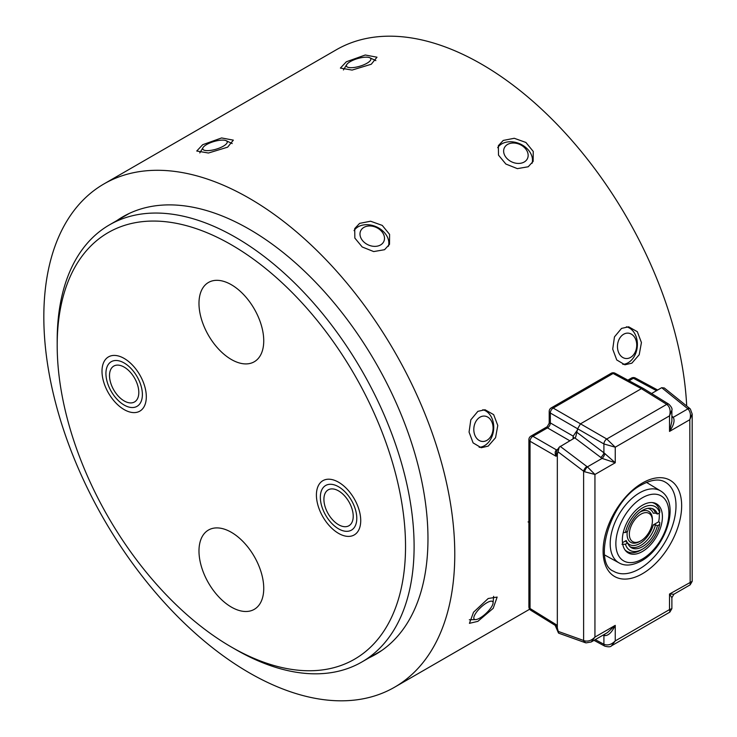 <?xml version="1.0" encoding="UTF-8"?>
<svg xmlns="http://www.w3.org/2000/svg" width="737" height="737" viewBox="0 0 737 737"><rect width="100%" height="100%" fill="white"/><g stroke="black" fill="none" stroke-linecap="round" stroke-linejoin="round"><path stroke-width="1.11" d="M231.363 284.731A45.786 26.431 -120 0 0 208.47 282.464A45.786 26.431 -120 0 0 201.45 319.158A45.786 26.431 -120 0 0 231.363 359.499A45.786 26.431 -120 0 0 254.256 361.775A45.786 26.431 -120 0 0 261.276 325.081A45.786 26.431 -120 0 0 231.363 284.731M231.363 532.317A45.786 26.431 -120 0 0 208.47 530.041A45.786 26.431 -120 0 0 201.45 566.735A45.786 26.431 -120 0 0 231.363 607.085A45.786 26.431 -120 0 0 254.256 609.352A45.786 26.431 -120 0 0 261.276 572.658A45.786 26.431 -120 0 0 231.363 532.317M235.647 649.5L231.363 647.022A246.315 142.213 -120 0 0 405.534 546.467A246.315 142.213 -120 0 0 231.363 244.795A246.315 142.213 -120 0 0 57.191 345.349A246.315 142.213 -120 0 0 231.363 647.022L235.647 649.5A252.376 145.714 60 0 0 361.839 662.001L381.674 650.55M57.191 345.349L57.191 340.402A252.376 145.714 60 0 1 109.463 224.868A252.376 145.714 60 0 1 235.647 237.369A252.376 145.714 60 0 1 400.523 459.768A252.376 145.714 60 0 1 361.839 662.001M338.569 533.385A31.332 18.093 60 0 1 316.413 495.006A31.332 18.093 60 0 1 338.569 482.219L338.569 482.219A31.332 18.093 60 0 1 360.725 520.589A31.332 18.093 60 0 1 338.569 533.385M124.157 409.597A31.332 18.093 60 0 1 102.001 371.227A31.332 18.093 60 0 1 124.157 358.431L124.157 358.431A31.332 18.093 60 0 1 146.313 396.81A31.332 18.093 60 0 1 124.157 409.597M477.871 411.347L485.01 409.744L493.661 414.645L497.779 425.479L495.559 437.677L488.198 446.115L481.243 447.737L473.099 442.891L469.064 432.066L470.814 419.832L477.871 411.347M621.521 328.407L628.661 326.804L637.321 331.705L641.43 342.548L639.209 354.737L631.858 363.175L624.902 364.797L616.749 359.96L612.714 349.135L614.465 336.892L621.521 328.407M359.601 223.375L370.582 221.22L382.254 225.402L389.587 234.375L389.505 244.325L384.548 249.705L373.696 251.575L362.208 246.978L354.838 238.069L354.718 228.59L359.601 223.375M503.251 140.435L514.242 138.28L525.905 142.462L533.238 151.435L533.155 161.385L528.199 166.774L517.346 168.635L505.858 164.038L498.498 155.129L498.369 145.65L503.251 140.435M202.675 144.71L221.597 137.948L233.343 140.141L227.622 147.179L208.442 153.02L196.742 151.021L202.675 144.71M346.335 61.77L365.248 55.008L376.994 57.2L371.273 64.239L352.093 70.079L340.393 68.08L346.335 61.77M488.198 598.508L497.153 597.071L493.182 608.347L477.871 621.346L469.432 623.336L473.541 612.217L488.198 598.508M369.301 657.69A252.68 145.889 -120 0 0 375.64 654.382A252.68 145.889 -120 0 0 414.369 451.901A252.68 145.889 -120 0 0 249.299 229.235A252.68 145.889 -120 0 0 122.959 216.724A252.68 145.889 -120 0 0 116.925 220.556M528.899 496.038L528.899 525.794M249.299 672.817A290.581 167.769 -120 0 0 394.59 687.206A290.581 167.769 -120 0 0 439.132 454.351A290.581 167.769 -120 0 0 249.299 198.29A290.581 167.769 -120 0 0 104.009 183.9A290.581 167.769 -120 0 0 59.467 416.746A290.581 167.769 -120 0 0 249.299 672.817M686.7 405.995A290.581 167.769 -120 0 0 481.574 64.183A290.581 167.769 -120 0 0 336.284 49.794L104.009 183.9M486.89 602.746A12.732 3.98 136.6 0 0 475.807 613.156A12.732 3.98 136.6 0 0 475.614 619.587A12.732 3.98 136.6 0 0 479.999 617.984A12.732 3.98 136.6 0 0 493.071 603.041A12.732 3.98 136.6 0 0 486.89 602.746M623.649 334.239A12.732 9.609 95.7 0 0 618.094 351.033A12.732 9.609 95.7 0 0 630.54 357.427A12.732 9.609 95.7 0 0 636.105 340.632A12.732 9.609 95.7 0 0 623.649 334.239M622.811 364.373A19.005 14.335 95.7 0 0 628.145 362.733A19.005 14.335 95.7 0 0 637.367 343.212A19.005 14.335 95.7 0 0 626.468 326.795M507.572 144.443A12.732 9.609 24.3 0 0 506.89 158.427A12.732 9.609 24.3 0 0 524.219 162.011A12.732 9.609 24.3 0 0 524.901 148.026A12.732 9.609 24.3 0 0 507.572 144.443M532.068 163.292A19.005 14.335 24.3 0 0 523.298 145.65A19.005 14.335 24.3 0 0 501.786 143.872A19.005 14.335 24.3 0 0 497.696 147.676M350.315 61.604A12.732 3.98 -16.6 0 0 346.731 64.607A12.732 3.98 -16.6 0 0 352.397 67.647A12.732 3.98 -16.6 0 0 366.952 63.253A12.732 3.98 -16.6 0 0 369.79 57.753A12.732 3.98 -16.6 0 0 350.315 61.604M479.999 417.179A12.732 9.609 95.7 0 0 474.444 433.973A12.732 9.609 95.7 0 0 486.89 440.367A12.732 9.609 95.7 0 0 492.454 423.572A12.732 9.609 95.7 0 0 479.999 417.179M479.161 447.313A19.005 14.335 95.7 0 0 484.495 445.673A19.005 14.335 95.7 0 0 493.707 426.152A19.005 14.335 95.7 0 0 482.818 409.735M363.921 227.383A12.732 9.609 24.3 0 0 363.24 241.368A12.732 9.609 24.3 0 0 380.559 244.951A12.732 9.609 24.3 0 0 381.25 230.967A12.732 9.609 24.3 0 0 363.921 227.383M388.417 246.232A19.005 14.335 24.3 0 0 379.647 228.581A19.005 14.335 24.3 0 0 358.136 226.812A19.005 14.335 24.3 0 0 354.046 230.617M206.664 144.544A12.732 3.98 -16.6 0 0 203.08 147.538A12.732 3.98 -16.6 0 0 208.746 150.588A12.732 3.98 -16.6 0 0 223.302 146.193A12.732 3.98 -16.6 0 0 226.139 140.693A12.732 3.98 -16.6 0 0 206.664 144.544M642.378 505.26A28.328 16.361 120 0 0 623.824 530.382A28.328 16.361 120 0 0 628.394 553.026A28.328 16.361 120 0 0 642.378 551.525A28.328 16.361 120 0 0 660.84 526.715A28.328 16.361 120 0 0 656.722 503.961A28.328 16.361 120 0 0 642.378 505.26M528.079 521.897L528.899 522.386M600.609 457.428A4.044 1.852 127.1 0 0 603.907 452.785L615.248 462.753L602.074 458.405L574.777 437.861L559.245 447.175L557.329 454.443L557.329 627.924L558.701 633.184L585.058 642.609A4.044 2.662 -70.3 0 1 583.612 640.481L584.588 640.858A4.044 2.266 103 0 0 585.998 642.885L591.185 641.991M576.638 432.122L603.907 452.785L603.907 443.95L577.633 428.787L575.717 436.977L574.777 437.861M643.364 388.454L615.082 373.244A4.044 2.331 118.3 0 0 613.12 373.475L641.383 388.675L643.364 388.454L668.837 404.198A4.044 2.331 -58.3 0 0 666.755 404.364C669.951 406.916 670.873 410.749 669.518 415.861L615.248 447.202L603.907 443.95A4.044 2.248 -60 0 1 606.772 439.003L666.755 404.364L641.383 388.675L580.489 423.83L606.772 439.003L615.248 447.202L615.248 462.753L594.943 474.471L587.407 466.871A4.044 1.465 120 0 0 584.588 471.744L583.612 471.192A4.044 1.852 -52.9 0 1 586.919 466.549L587.407 466.871L602.074 458.405A4.044 1.465 120 0 0 604.893 453.522M671.886 417.566A4.044 2.266 137 0 0 673.24 417.317L687.907 408.851L661.688 387.69L651.572 393.53M560.148 446.309L586.919 466.549M661.688 387.69L664.323 387.984L689.537 408.289A4.044 1.935 -51.2 0 0 687.501 408.473M559.245 447.175L556.757 450.74L556.057 456.267C554.786 453.366 554.933 451.265 556.49 449.966L557.835 449.192M569.775 440.754L547.48 427.875L547.176 426.741L549.203 423.241L550.336 422.927A4.044 2.414 -60 0 1 547.48 427.875L532.897 436.295A4.044 2.414 120 0 0 530.041 441.251L530.041 608.486A4.044 2.331 121.7 0 0 530.824 610.3L555.182 625.363L558.425 632.908M657.662 390.011L635.377 378.035A4.044 2.331 118.3 0 0 633.415 378.265L629.076 380.771M556.49 624.773C554.933 625.612 554.786 625.547 556.057 624.571L555.882 626.201M615.082 373.244A4.044 4.044 0 0 0 611.148 373.309A4.044 2.331 -120 0 1 613.12 373.475L553.192 408.077A4.044 2.331 -120 0 0 551.221 407.902A4.044 4.044 0 0 0 549.203 411.403A4.044 2.331 180 0 0 550.336 413.024L577.633 428.787L580.489 423.83L553.192 408.077A4.044 2.414 120 0 0 550.336 413.024L550.336 422.927L573.174 436.12L573.819 438.423M584.588 640.858C588.255 641.669 591.71 640.416 594.943 637.081L594.943 474.471L584.588 471.744M595.266 639.633L603.907 644.276C607.712 645.769 611.489 644.645 615.248 640.923L615.248 625.363L594.943 637.081L591.249 641.945L607.509 632.567L615.248 625.363C612.005 632.162 608.559 635.589 604.893 635.635L603.907 635.441A4.044 2.662 109.7 0 0 603.741 634.741M671.886 410.233L669.518 415.861L669.518 431.421L671.886 421.122L671.886 410.223C672.494 408.897 671.471 406.888 668.837 404.198M669.869 612.115L669.518 609.582L615.248 640.923L611.544 645.787L669.869 612.115L671.886 608.615L671.886 597.725L669.518 594.031L673.904 594.225L690.164 584.846L689.814 419.703L669.518 431.421C673.793 425.221 675.028 420.514 673.24 417.317L672.033 416.193A4.044 1.935 128.8 0 1 671.886 416.267M671.886 608.615L669.518 609.582L669.518 594.031L692.181 581.346L692.181 414.065L690.366 409.053A4.044 2.266 -43 0 0 687.907 408.851C690.449 411.615 691.085 415.235 689.814 419.703L692.181 413.982M573.064 438.856L573.174 436.12L577.633 429.717M604.893 635.635A4.044 2.266 103 0 0 604.432 634.345M627.076 534.178A17.909 10.336 -60 0 1 627.279 531.46A17.909 10.336 -60 0 0 627.076 534.178A17.909 10.336 -60 0 0 630.789 542.377A17.909 10.336 -60 0 1 627.076 534.178M639.78 512.224A17.909 10.336 -60 0 1 648.698 511.358A17.909 10.336 -60 0 1 652.402 519.557A17.909 10.336 -60 0 0 648.698 511.358A17.909 10.336 -60 0 0 639.78 512.224M659.661 524.458L657.441 525.748A22.23 12.833 120 0 1 630.771 547.315A22.23 12.833 120 0 1 627.675 542.929L625.446 544.219A25.233 14.574 120 0 0 642.83 548.936A25.233 14.574 120 0 0 659.661 524.458L659.753 522.459L658.648 521.796A27.684 15.984 120 0 0 659.311 515.568A27.684 15.984 120 0 0 659.182 513.044M642.83 548.936L641.162 549.922A27.656 15.965 -60 0 1 627.187 551.552A27.656 15.965 -60 0 1 624.884 549.756M640.315 541.142A17.909 10.336 -60 0 1 630.789 542.377A17.909 10.336 -60 0 0 639.744 541.492L640.868 540.838A16.315 9.415 120 0 0 652.402 520.856A16.315 9.415 120 0 0 640.868 514.196A16.315 9.415 120 0 0 629.334 534.178A16.315 9.415 120 0 0 640.868 540.838L639.744 541.492M658.648 521.796L653.268 524.91L655.488 524.808L657.441 525.748M627.675 542.929L626.054 541.806L626.21 540.525L622.498 542.672M652.134 502.551A27.656 15.965 -60 0 1 654.843 503.647A27.656 15.965 -60 0 1 659.753 510.759L659.661 512.768L657.441 514.048A22.23 12.833 120 0 0 652.964 508.88A22.23 12.833 120 0 0 627.675 531.239L625.446 532.519L623.253 532.556M659.661 512.768A25.233 14.574 120 0 0 642.553 507.885A25.233 14.574 120 0 0 625.446 532.519M657.441 514.048L655.488 513.118L653.268 513.21A20.424 11.792 120 0 0 647.74 508.364M621.973 544.274L625.446 544.219M338.569 490.888A20.719 11.967 -120 0 0 328.205 489.856A20.719 11.967 -120 0 0 325.026 506.457A20.719 11.967 -120 0 0 338.569 524.716A20.719 11.967 -120 0 0 348.923 525.748A20.719 11.967 -120 0 0 352.102 509.138A20.719 11.967 -120 0 0 338.569 490.888M338.569 528.844A25.777 14.878 -120 0 0 351.457 530.124A25.777 14.878 -120 0 0 355.4 509.47A25.777 14.878 -120 0 0 338.569 486.761A25.777 14.878 -120 0 0 325.68 485.48A25.777 14.878 -120 0 0 321.728 506.135A25.777 14.878 -120 0 0 338.569 528.844M124.157 367.1A20.719 11.967 -120 0 0 113.802 366.068A20.719 11.967 -120 0 0 110.624 382.678A20.719 11.967 -120 0 0 124.157 400.928A20.719 11.967 -120 0 0 134.521 401.96A20.719 11.967 -120 0 0 137.69 385.359A20.719 11.967 -120 0 0 124.157 367.1M124.157 405.055A25.777 14.878 -120 0 0 137.045 406.336A25.777 14.878 -120 0 0 140.997 385.681A25.777 14.878 -120 0 0 124.157 362.973A25.777 14.878 -120 0 0 111.269 361.692A25.777 14.878 -120 0 0 107.316 382.346A25.777 14.878 -120 0 0 124.157 405.055M642.378 573.755A55.551 32.078 -60 0 1 603.096 551.073A55.551 32.078 -60 0 1 642.378 483.03A55.551 32.078 -60 0 1 681.661 505.711A55.551 32.078 -60 0 1 642.378 573.755M613.497 571.193A51.516 29.738 120 0 0 639.569 568.826A51.516 29.738 120 0 0 673.314 523.15A51.516 29.738 120 0 0 665.004 481.98C659.164 478.645 651.342 479.612 641.54 484.882C609.573 500.699 592.714 563.381 613.497 571.193M660.601 490.943C681.108 503.159 665.52 547.729 641.54 560.866C632.475 565.648 624.976 566.329 619.062 562.893A41.539 23.989 -60 0 1 612.364 529.691A41.539 23.989 -60 0 1 639.569 492.85A41.539 23.989 -60 0 1 660.601 490.943L646.524 482.413M642.378 497.77A37.504 21.649 120 0 0 615.865 543.703A37.504 21.649 120 0 0 642.378 559.014A37.504 21.649 120 0 0 668.901 513.081A37.504 21.649 120 0 0 642.378 497.77M646.985 482.219A50.825 29.342 -60 0 1 647.077 482.744M530.824 610.3A4.044 4.044 0 0 1 528.899 606.864A4.044 2.331 0 0 0 530.041 608.486L556.057 624.571L557.329 627.924M557.329 454.443L556.057 456.267L530.041 441.251A4.044 2.331 0 0 1 528.899 439.63L528.899 606.864M528.899 439.63A4.044 4.044 0 0 1 530.926 436.129A4.044 2.331 60 0 1 532.897 436.295L556.536 449.948A2.018 1.17 -120 0 0 557.19 450.123M656.501 390.684L633.415 378.265A4.044 2.331 -120 0 0 631.443 378.09A4.044 4.044 0 0 1 635.377 378.035M594.013 640.352L604.801 646.156A4.044 2.331 -61.7 0 1 603.907 644.276L603.907 635.441L603.05 635.137M558.324 631.443L583.612 640.481L583.612 471.192L558.324 452.03M605.206 555.283A50.825 29.342 -60 0 1 604.699 555.468M556.49 449.966A2.018 1.142 -120.3 0 0 557.172 450.15M626.21 540.525A20.424 11.792 120 0 0 627.546 542.847M627.712 543.049A20.424 11.792 120 0 0 641.383 542.487A20.424 11.792 120 0 0 653.268 524.91M651.978 508.521A22.009 12.713 -60 0 1 655.488 513.118M655.488 524.808A22.009 12.713 -60 0 1 629.969 546.642M109.463 224.868L129.297 213.417M394.59 687.206L529.663 609.223M475.614 619.587L469.322 619.753M493.071 603.041L493.624 596.344M346.731 64.607L343.433 69.969M369.79 57.753L375.861 60.627M203.08 147.538L199.782 152.909M226.139 140.693L232.21 143.568M619.062 562.893L604.626 554.97M585.058 642.609L585.998 642.885M604.801 646.156C608.449 647.104 610.697 646.975 611.544 645.787M690.366 409.053L689.537 408.289M692.181 581.346L690.164 584.846M627.896 380.135L631.443 378.09M551.221 407.902L611.148 373.309M530.926 436.129L547.176 426.741M549.203 423.241L549.203 411.403M671.886 597.725L673.904 594.225M627.187 551.552L625.538 550.64M654.843 503.647L653.231 502.68M652.402 520.856L652.402 519.557"/></g></svg>
